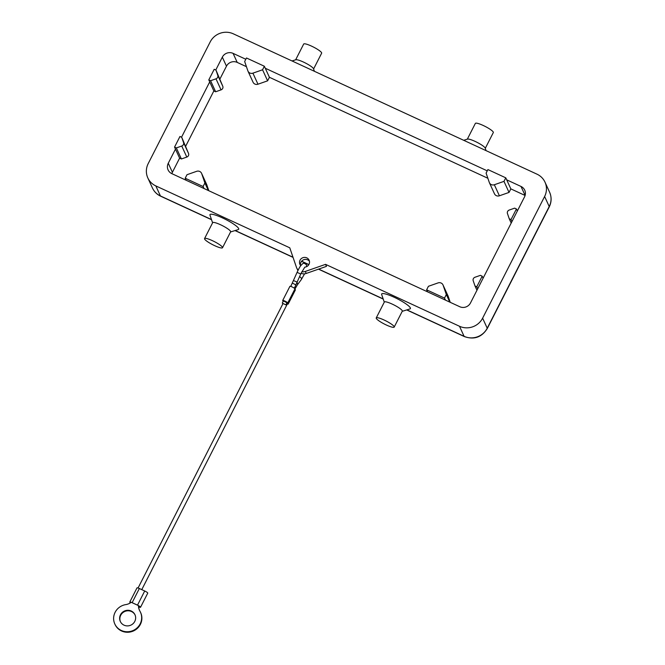 <?xml version="1.0" encoding="UTF-8"?>
<svg xmlns="http://www.w3.org/2000/svg" width="665" height="665" viewBox="0 0 665 665"><rect width="100%" height="100%" fill="white"/><g stroke="black" fill="none" stroke-linecap="round" stroke-linejoin="round"><path stroke-width="1" d="M211.545 219.724L160.647 196.2A8.063 1.704 -65.2 0 1 160.431 195.959L155.834 185.917A17.332 16.675 155.4 0 1 147.821 177.921A17.332 16.675 155.4 0 1 147.231 176.433A17.332 16.675 155.4 0 1 148.204 163.598L210.198 41.92A17.332 16.675 155.4 0 1 220.181 33.25A17.332 16.675 155.4 0 1 233.332 33.824L536.988 174.172A17.332 16.675 155.4 0 1 545.001 182.168A17.332 16.675 155.4 0 1 545.591 183.656A17.332 16.675 155.4 0 1 544.618 196.491L549.215 206.532A8.063 1.405 27 0 1 549.248 206.89L487.254 328.56C481.709 337.313 474.062 339.981 464.311 336.557A8.063 1.704 114.8 0 1 464.087 336.307L406.897 309.873M545.001 182.168L549.598 192.21A17.332 16.675 -24.6 0 1 550.188 193.698A17.332 16.675 -24.6 0 1 549.215 206.532L487.221 328.211L482.624 318.169A17.332 16.675 155.4 0 1 472.64 326.839A17.332 16.675 155.4 0 1 459.498 326.266L464.087 336.307A17.332 16.675 -24.6 0 0 477.237 336.881A17.332 16.675 -24.6 0 0 487.221 328.211A8.063 1.405 27 0 1 487.254 328.56M300.796 265.659A5.037 4.846 155.4 0 1 304.637 257.397A5.037 4.846 155.4 0 1 308.984 264.346A5.037 4.846 155.4 0 1 304.803 267.139L300.746 273.913M309.433 261.245A5.037 4.846 -24.6 0 0 300.505 265.327M212.601 222.808L209.982 215.177A16.126 2.81 27 0 1 222.509 217.921A16.126 2.81 27 0 1 238.269 229.583L230.556 231.96M204.554 238.585L212.667 222.667A10.075 1.754 27 0 1 220.497 224.728A10.075 1.754 27 0 1 230.63 231.819L222.517 247.737A10.075 1.754 27 0 1 214.687 245.668A10.075 1.754 27 0 1 204.554 238.585A10.075 1.754 27 0 1 212.393 240.647A10.075 1.754 27 0 1 222.517 247.737M394.195 327.089L402.308 311.17A10.075 1.754 -153 0 0 392.184 304.088A10.075 1.754 -153 0 0 384.353 302.018L376.24 317.937A10.075 1.754 -153 0 0 386.365 325.019A10.075 1.754 -153 0 0 394.195 327.089A10.075 1.754 -153 0 0 384.071 319.998A10.075 1.754 -153 0 0 376.24 317.937M384.279 302.159L381.668 294.529A16.126 2.81 27 0 1 394.195 297.272A16.126 2.81 27 0 1 409.948 308.934L402.242 311.311M292.01 60.947L295.85 59.759A10.075 1.754 27 0 1 303.398 62.028A10.075 1.754 27 0 1 313.531 68.769L314.395 71.288M295.642 59.825L303.681 44.048A10.075 1.754 27 0 1 311.511 46.109A10.075 1.754 27 0 1 321.636 53.2L313.597 68.977M486.073 150.639L485.209 148.12A10.075 1.754 -153 0 0 475.084 141.379A10.075 1.754 -153 0 0 467.537 139.11L463.688 140.298M485.284 148.328L493.322 132.551A10.075 1.754 -153 0 0 483.189 125.461A10.075 1.754 -153 0 0 475.359 123.399L467.32 139.176M514.644 208.145L509.24 210.04A2.818 2.71 -24.6 0 0 507.453 213.54L509.24 218.76L511.028 219.583L516.431 208.976L514.644 208.145M511.202 223.049L509.24 218.76M505.782 177.829L503.979 181.37L494.336 184.745A4.032 3.874 155.4 0 1 489.282 182.41L486.098 173.108L487.902 169.567L505.782 177.829L506.705 179.841L521.011 186.458A8.063 7.756 155.4 0 1 524.56 196.832L511.942 221.595L511.028 219.583M517.353 210.98L516.431 208.976M511.942 221.595L477.703 288.801L476.78 286.79L482.192 276.175L480.404 275.352L474.993 277.247A2.818 2.71 -24.6 0 0 473.214 280.746L474.993 285.958L476.78 286.79M483.106 278.186L482.192 276.175M476.963 290.256L474.993 285.958M477.703 288.801L470.496 302.949A8.063 7.756 155.4 0 1 459.739 306.715L427.545 291.835L426.622 289.824L444.511 298.095L446.315 294.553L443.131 285.252A4.032 3.874 -24.6 0 0 438.069 282.908L428.426 286.291L426.622 289.824M525.101 195.468L510.836 188.877L509.041 192.418L499.398 195.793A4.032 3.874 155.4 0 1 494.477 193.806L489.415 182.759M487.861 178.262L269.416 77.29L267.613 80.831L257.97 84.206A4.032 3.874 155.4 0 1 253.049 82.211L247.995 71.172A4.032 3.874 155.4 0 1 247.854 70.823L244.67 61.513L246.474 57.98L264.354 66.242L262.559 69.783L252.908 73.158A4.032 3.874 155.4 0 1 247.995 71.172M246.432 66.675L237.222 62.41A8.063 7.756 -24.6 0 0 226.466 66.184L219.999 78.869M213.847 90.939L208.793 79.891L214.205 69.285L215.992 70.108L222.825 86.375A2.818 2.71 155.4 0 1 221.046 89.875L215.635 91.77L213.847 90.939L185.759 146.076M181.744 137.314L183.532 142.526A2.818 2.71 155.4 0 1 181.744 146.034L176.341 147.921L174.554 147.098L179.957 136.483L181.744 137.314L188.586 153.573A2.818 2.71 155.4 0 1 186.799 157.073L181.395 158.968L179.608 158.145L172.401 172.293A8.063 7.756 -24.6 0 0 171.861 173.656M427.545 291.835L204.005 188.511L203.083 186.508L204.887 182.966L201.703 173.665A4.032 3.874 -24.6 0 0 201.57 173.316L206.624 184.363A4.032 3.874 155.4 0 1 206.757 184.712L208.818 190.739M442.99 284.903L448.052 295.95A4.032 3.874 155.4 0 1 448.185 296.299L450.247 302.326M215.992 70.108L217.771 75.328A2.818 2.71 155.4 0 1 215.992 78.827L210.581 80.723L208.793 79.891M215.635 91.77L210.581 80.723M181.528 137.214L209.716 81.903M181.395 158.968L176.341 147.921M179.608 158.145L174.554 147.098M215.776 70.008L222.326 57.14A8.063 7.756 155.4 0 1 233.091 53.375L245.817 59.26M445.425 300.098L444.511 298.095M449.764 302.11L446.315 294.553M204.005 188.511L186.117 180.248L185.203 178.237L203.083 186.508M208.345 190.514L204.887 182.966M201.57 173.316A4.032 3.874 -24.6 0 0 196.649 171.321L186.998 174.704L185.203 178.237M509.041 192.418L503.979 181.37M506.705 179.841L510.836 188.877M269.416 77.29L265.277 68.254L487.245 170.847M265.277 68.254L264.354 66.242M267.613 80.831L262.559 69.783M155.834 185.917L289.782 247.821L296.457 267.355A7.057 6.783 -24.6 0 0 298.161 269.998M301.785 271.769A7.057 6.783 -24.6 0 0 305.31 271.445L325.551 264.354L459.498 326.266M325.551 264.354L326.465 266.366L306.224 273.456A7.057 6.783 -24.6 0 1 301.062 273.298M482.624 318.169L544.618 196.491M186.117 180.248L171.811 173.632A8.063 7.756 155.4 0 1 168.262 163.258L175.469 149.11M296.698 267.953L297.621 269.965A7.057 6.783 -24.6 0 0 297.903 270.522M294.828 288.967A2.818 0.49 -153 0 0 294.936 288.901A2.818 0.49 -153 0 0 294.919 288.776A2.818 0.49 -153 0 0 292.367 287.047A2.818 0.49 -153 0 0 289.907 286.341L282.7 300.489A2.818 0.49 -153 0 0 282.708 300.613A2.818 0.49 -153 0 0 283.257 301.162M295.285 289.965A2.818 0.49 -153 0 0 295.393 289.907A2.818 0.49 -153 0 0 295.385 289.782A2.818 0.49 -153 0 0 294.786 289.192M287.313 303.996A2.818 0.49 -153 0 0 288.186 304.055A2.818 0.49 -153 0 0 288.178 303.93A2.818 0.49 -153 0 0 287.189 303.082A2.818 0.49 -153 0 0 287.721 303.049A2.818 0.49 -153 0 0 287.712 302.924A2.818 0.49 -153 0 0 285.16 301.195A2.818 0.49 -153 0 0 282.7 300.489M286.931 302.725L283.423 300.937M287.388 303.73L286.823 303.041M282.309 303.132L285.892 304.878L282.309 303.132M140.539 607.27L147.755 593.122A3.026 0.524 -153 0 0 147.738 592.989A3.026 0.524 -153 0 0 144.712 590.994L139.351 588.517A3.026 0.524 -153 0 0 136.998 587.893L129.791 602.041A3.026 0.524 27 0 1 132.136 602.665L137.505 605.142A3.026 0.524 27 0 1 140.531 607.137A3.026 0.524 27 0 1 140.539 607.27A3.026 0.524 27 0 1 138.686 606.871M130.481 602.831A3.026 0.524 27 0 1 129.8 602.174A3.026 0.524 27 0 1 129.791 602.041M138.428 605.607L131.263 602.299A12.095 11.629 -24.6 0 1 125.768 604.61A14.106 13.566 155.4 0 0 114.812 623.97A14.106 13.566 155.4 0 0 115.361 625.042A14.106 13.566 155.4 0 0 133.848 630.162A14.106 13.566 155.4 0 0 140.473 612.224A14.106 13.566 155.4 0 0 139.916 611.152A12.095 11.629 -24.6 0 1 139.442 610.229A12.095 11.629 -24.6 0 1 138.428 605.607L138.653 606.114A12.095 11.629 155.4 0 0 139.559 610.478M131.246 611.019A8.063 7.756 155.4 0 1 133.15 623.595A8.063 7.756 155.4 0 1 120.307 621.451A8.063 7.756 155.4 0 1 131.246 611.019M135.078 614.992A8.063 7.756 -24.6 0 0 122.46 612.997A8.063 7.756 -24.6 0 0 120.423 621.7M114.812 623.97L115.037 624.468A14.106 13.566 -24.6 0 0 115.594 625.541A14.106 13.566 -24.6 0 0 134.081 630.661A14.106 13.566 -24.6 0 0 140.697 612.723L140.473 612.224M383.165 298.901L318.668 269.092M308.868 264.562L301.627 261.22M292.999 257.23L235.219 230.522M211.487 219.55L160.431 195.959A17.332 16.675 -24.6 0 1 152.418 187.962C154.172 191.686 156.915 194.429 160.647 196.2M222.825 86.375L217.771 75.328M221.046 89.875L215.992 78.827M188.586 153.573L183.532 142.526M186.799 157.073L181.744 146.034M222.326 57.14L226.466 66.184M448.185 296.299L443.131 285.252M206.757 184.712L201.703 173.665M499.398 195.793L494.336 184.745M257.97 84.206L252.908 73.158M233.091 53.375L237.222 62.41M305.31 271.445L306.224 273.456M521.011 186.458L525.117 195.427M168.262 163.258L172.401 172.293M304.57 273.822L301.295 279.608A2.012 1.397 -143.2 0 0 301.469 279.225A2.012 1.397 -143.2 0 0 299.574 276.823M301.295 279.608L297.388 284.828A2.012 1.397 -143.2 0 0 297.563 284.454A2.012 1.397 -143.2 0 0 297.022 282.883M295.268 288.269L294.703 287.571M137.505 605.142L144.712 590.994M132.136 602.665L139.351 588.517M292.484 283.149L296 284.936M293.656 280.63L297.288 282.151M297.114 272.392L300.755 273.997L294.371 288.228M235.036 230.58L293.057 257.397M301.544 261.32L308.801 264.678M318.493 269.159L383.223 299.075M406.714 309.932L464.311 336.557M549.598 192.21C551.717 197.139 551.601 202.027 549.248 206.89M290.78 286.399L297.039 272.442C300.389 265.368 300.713 265.784 302.159 264.18C303.149 262.85 304.57 263.049 306.424 264.795L306.723 266.59M297.388 284.828L294.828 289.233M283.415 300.854L282.301 303.041M141.77 589.639L287.463 303.689M287.006 302.683L285.892 304.878M288.186 304.055L295.393 289.907M287.721 303.049L294.936 288.901M147.821 177.921L152.418 187.962M138.071 588.001L282.941 303.697"/></g></svg>

